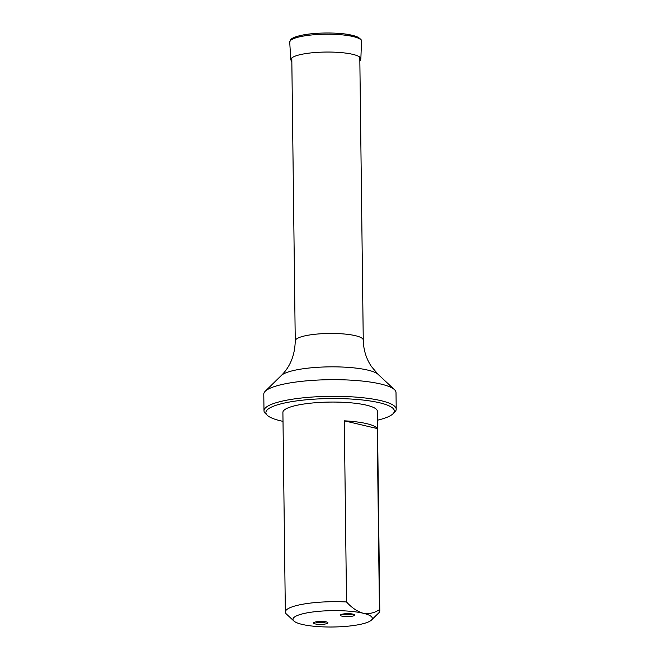 <?xml version="1.0" encoding="UTF-8"?>
<svg xmlns="http://www.w3.org/2000/svg" width="660" height="660" viewBox="0 0 660 660"><rect width="100%" height="100%" fill="white"/><g stroke="black" fill="none" stroke-linecap="round" stroke-linejoin="round"><path stroke-width="0.99" d="M341.962 616.151A7.177 1.477 -0.7 0 1 340.445 614.914A7.177 1.477 -0.7 0 1 342.862 614.056A7.177 1.477 -0.7 0 1 354.478 614.74A7.177 1.477 -0.7 0 1 350.625 616.432A7.177 1.477 -0.7 0 1 341.962 616.151M315.233 623.923A7.177 1.477 -0.7 0 1 313.723 622.685A7.177 1.477 -0.7 0 1 316.132 621.827A7.177 1.477 -0.7 0 1 327.756 622.512A7.177 1.477 -0.7 0 1 323.903 624.203A7.177 1.477 -0.7 0 1 315.233 623.923M363.066 613.214A39.666 8.184 -0.7 0 1 371.448 620.07A39.666 8.184 -0.7 0 1 332.755 627A39.666 8.184 -0.7 0 1 293.898 621.019A39.666 8.184 -0.7 0 1 315.183 611.68A39.666 8.184 -0.7 0 1 363.066 613.214C368.915 614.204 374.368 613.024 379.426 609.675L377.215 428.546A47.223 9.735 179.3 0 0 366.556 423.621A47.223 9.735 179.3 0 0 344.314 420.824L346.525 601.961C351.706 607.728 357.217 611.473 363.066 613.214M293.898 621.019L286.423 614.047A47.223 9.735 -0.7 0 1 285.343 612.001L282.901 412.393A47.223 9.735 -0.7 0 1 313.937 402.856A47.223 9.735 -0.7 0 1 366.325 405.133A47.223 9.735 -0.7 0 1 377.347 411.238L379.789 610.846A47.223 9.735 -0.7 0 1 378.749 612.917L371.448 620.07M379.426 609.675A47.223 9.735 -0.7 0 1 379.789 610.846M285.343 612.001A47.223 9.735 -0.7 0 1 346.525 601.961M377.454 420.214A64.226 13.241 179.3 0 0 392.939 413.837A64.226 13.241 179.3 0 0 329.959 398.566A64.226 13.241 179.3 0 0 267.374 415.371A64.226 13.241 179.3 0 0 280.888 420.89A64.226 13.241 179.3 0 0 283.008 421.361M267.374 415.371L265.51 413.622A66.115 13.637 -0.7 0 1 263.992 410.767L263.786 394.135A66.115 13.637 -0.7 0 1 265.238 391.248A66.115 13.637 -0.7 0 1 313.945 380.284A66.115 13.637 -0.7 0 1 380.581 383.98A66.115 13.637 -0.7 0 1 394.49 389.664A66.115 13.637 -0.7 0 1 396.008 392.518L396.214 409.159A66.115 13.637 -0.7 0 1 394.762 412.046L392.939 413.837M263.992 410.767A66.115 13.637 -0.7 0 1 329.934 396.33A66.115 13.637 -0.7 0 1 396.214 409.159M344.314 420.824L377.215 428.546M342.243 614.188A5.668 1.171 179.3 0 0 347.465 614.831A5.668 1.171 179.3 0 0 352.663 614.056M315.521 621.951A5.668 1.171 179.3 0 0 320.735 622.603A5.668 1.171 179.3 0 0 325.933 621.827M291.794 57.948L295.251 340.89A34.006 7.012 -0.7 0 1 317.6 334.018A34.006 7.012 -0.7 0 1 355.319 335.668A34.006 7.012 -0.7 0 1 363.256 340.057L359.799 57.115M394.49 389.664L378.056 374.327A49.492 10.205 179.3 0 0 367.645 370.07A49.492 10.205 179.3 0 0 317.757 367.298A49.492 10.205 179.3 0 0 281.292 375.507L265.238 391.248M359.849 61.149L360.863 58.922A35.046 7.227 179.3 0 0 340.758 52.569A35.046 7.227 179.3 0 0 303.32 54.004A35.046 7.227 179.3 0 0 290.779 59.779L291.844 61.982M360.863 58.922L361.482 41.258A35.879 7.4 179.3 0 0 340.898 34.749A35.879 7.4 179.3 0 0 302.569 36.217A35.879 7.4 179.3 0 0 289.724 42.133L290.779 59.779M359.931 39.072A34.493 7.111 179.3 0 0 338.712 33.396A34.493 7.111 179.3 0 0 303.435 34.939M378.056 374.327L371.432 366.523C366.217 358.735 363.495 349.915 363.256 340.057M295.251 340.89C294.88 355.204 290.227 366.737 281.292 375.507M361.482 41.258C360.805 40.615 363.421 40.969 357.893 37.092L349.33 34.65C337.029 32.34 316.132 32.472 303.237 34.939C293.527 36.877 291.423 38.742 290.672 39.682L289.724 42.133"/></g></svg>
